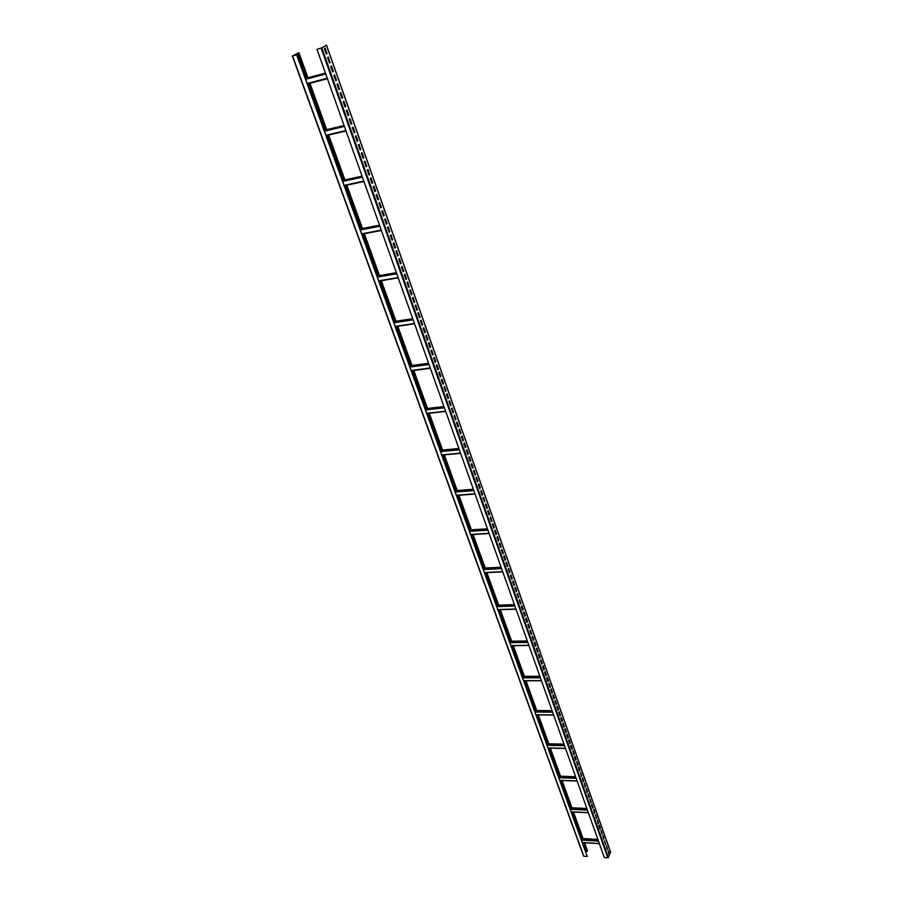 <?xml version="1.0" encoding="UTF-8"?>
<svg xmlns="http://www.w3.org/2000/svg" width="903" height="903" viewBox="0 0 903 903"><rect width="100%" height="100%" fill="white"/><g stroke="black" fill="none" stroke-linecap="round" stroke-linejoin="round"><path stroke-width="1.35" d="M298.34 53.108L292.346 56.042L296.805 54.823L292.606 55.952L298.679 52.837L298.125 53.164L307.313 77.906M584.027 842.725L587.356 850.626M309.311 83.437L326.085 129.795M328.049 135.224L344.246 180.002M346.176 185.329L361.843 228.617M363.728 233.843L378.876 275.697M380.727 280.833L395.379 321.321M397.207 326.378L411.384 365.568M413.19 370.546L426.916 408.483M428.688 413.382L441.985 450.134M443.734 454.965L456.613 490.577M458.34 495.329L470.835 529.858M472.529 534.553L484.64 568.032M486.311 572.66L498.072 605.145M499.72 609.706L511.121 641.232M512.757 645.735L523.83 676.347M525.433 680.794L536.19 710.514M537.782 714.905L548.234 743.79M549.803 748.124L559.95 776.196M561.508 780.485L571.373 807.767M572.908 812L582.514 838.537M292.448 56.042L583.598 856.146L587.277 856.518L296.805 54.823M296.669 54.891L587.277 856.518M316.976 49.315L321.615 47.961L326.514 45.161L321.84 47.904L316.976 49.315L604.344 857.624L608.329 857.579L610.53 852.082M585.708 851.834L586.736 850.705M298.125 53.164L307.099 77.963M309.097 83.494L325.87 129.851M327.834 135.269L344.043 180.047M345.962 185.375L361.629 228.651M363.514 233.877L378.662 275.731M380.524 280.867L395.175 321.355M397.004 326.412L411.181 365.591M412.987 370.569L426.713 408.506M428.485 413.405L441.781 450.157M443.531 454.988L456.421 490.6M458.137 495.352L470.632 529.88M472.325 534.565L484.448 568.043M486.119 572.671L497.869 605.145M499.528 609.717L510.929 641.243M512.565 645.735L523.638 676.347M525.241 680.794L535.998 710.514M537.59 714.905L548.042 743.79M549.611 748.124L559.77 776.185M561.316 780.474L571.193 807.756M572.728 812L582.322 838.526M583.846 842.713L587.187 851.473M608.893 852.838L608.148 850.75L608.848 854.148M327.078 53.537L326.31 53.988L324.403 48.581L325.17 48.141L327.078 53.537L324.967 48.254L326.841 53.604L326.288 53.932M329.46 62.894L330.013 62.555L328.139 57.25L330.001 62.567M333.376 71.405L332.62 71.868L330.735 66.529L331.491 66.066L333.376 71.405L331.299 66.19L333.139 71.472L332.597 71.8M334.415 75.084L336.266 80.322L335.735 80.66M338.839 89.476L339.393 89.126L337.553 83.911L339.37 89.126M342.7 97.817L341.966 98.303L340.104 93.054L340.849 92.569L342.7 97.817L340.657 92.704L342.463 97.885L341.932 98.235M343.716 101.452L345.533 106.599M346.786 110.143L348.592 115.257L348.073 115.618M351.109 124.23L351.651 123.858L349.856 118.778L351.628 123.869M352.87 127.379L354.653 132.436M355.884 135.935L357.656 140.947M360.139 149.796L360.669 149.413L358.909 144.424L360.647 149.424M363.853 157.788L363.153 158.318L361.369 153.262L362.08 152.742L363.853 157.788L361.889 152.878L363.627 157.844L363.119 158.228M366.076 166.615L366.595 166.22L364.857 161.287L366.584 166.231M369.022 174.945L369.53 174.55L367.803 169.651L369.519 174.561M370.727 177.981L372.442 182.846M375.592 191.041L374.903 191.583L373.153 186.639L373.842 186.097L375.592 191.041L373.661 186.244L375.355 191.097L374.858 191.492M378.481 199.236L377.793 199.789L376.054 194.879L376.743 194.326L378.481 199.236L376.562 194.472L377.759 199.687M381.359 207.397L380.682 207.95L378.955 203.062L379.632 202.509L381.359 207.397L379.452 202.656L380.637 207.848M384.215 215.501L383.549 216.077L381.822 211.212L382.5 210.647L384.215 215.501L382.33 210.794L383.504 215.964M385.163 218.898L386.36 224.034M389.193 232.071L389.678 231.642L388.019 226.946L389.667 231.653M392.015 240.051L392.5 239.622L390.852 234.949L392.489 239.634M395.514 247.524L394.859 248.111L393.177 243.347L393.832 242.76L395.514 247.524L393.663 242.918L394.814 247.998M397.602 255.899L398.088 255.459L396.462 250.842L398.076 255.47M399.228 258.743L400.379 263.755M403.144 271.577L402.004 266.566L403.607 271.148M406.576 278.869L405.932 279.478L404.284 274.817L404.928 274.207L406.576 278.869L404.758 274.377L405.887 279.354M408.619 287.086L407.501 282.131L409.082 286.657M410.21 289.863L411.791 294.344M412.919 297.538L414.488 301.997M417.4 309.571L416.78 310.192L415.166 305.62L415.798 305L417.4 309.571L415.628 305.169L416.734 310.056M420.076 317.145L419.455 317.766L417.852 313.228L418.473 312.596L420.076 317.145L418.315 312.765L419.41 317.642M422.073 325.17L420.979 320.328L422.514 324.719M425.381 332.169L424.76 332.812L423.18 328.32L423.8 327.676L425.381 332.169L423.631 327.845L424.715 332.676M427.345 340.138L426.272 335.329L427.785 339.675M428.891 342.79L429.975 347.553M432.582 354.935L431.51 350.183L433.011 354.473M434.106 357.565L435.607 361.821M438.406 369.079L437.808 369.745L436.262 365.365L436.86 364.699L438.406 369.079L436.702 364.88L437.752 369.598M439.264 372.183L440.743 376.393M443.52 383.583L442.933 384.249L441.398 379.915L441.996 379.249L443.52 383.583L441.838 379.429L442.876 384.102M446.059 390.785L445.472 391.45L443.949 387.139L444.536 386.473L446.059 390.785L444.378 386.642L445.416 391.304M447.944 398.46L446.917 393.832L448.362 397.975M451.094 405.063L450.518 405.74L449.005 401.474L449.592 400.797L451.094 405.063L449.434 400.977L450.462 405.594M452.967 412.682L451.951 408.088L453.385 412.186M455.462 419.737L454.446 415.166L455.868 419.24M458.566 426.227L457.99 426.916L456.512 422.706L457.076 422.017L458.566 426.227L456.929 422.198L457.934 426.758M461.027 433.203L460.462 433.903L458.984 429.715L459.548 429.027L461.027 433.203L459.401 429.207L460.406 433.745M461.851 436.183L463.262 440.19M464.3 443.125L465.305 447.606M468.341 453.949L467.788 454.66L466.332 450.529L466.885 449.829L468.341 453.949L466.738 450.01L467.731 454.491M469.154 456.895L470.542 460.823M471.569 463.724L472.551 468.149M474.944 474.933L473.973 470.508L475.339 474.414M476.355 477.292L477.721 481.164M478.725 484.019L479.696 488.388M481.096 490.724L482.055 495.07M484.403 501.718L483.455 497.384L484.787 501.199M485.791 504.032L486.74 508.344M488.117 510.635L489.449 514.394M491.379 521.482L490.453 517.193L491.763 520.952M494.28 527.442L493.749 528.187L492.372 524.271L492.891 523.537L494.28 527.442L492.756 523.729L493.681 527.995M496.56 533.933L496.04 534.678L494.675 530.783L495.194 530.038L496.56 533.933L495.058 530.242L495.984 534.497M498.84 540.389L498.321 541.134L496.955 537.262L497.474 536.517L498.84 540.389L497.339 536.709L498.264 540.953M499.607 543.177L500.533 547.376M501.865 549.588L503.152 553.234M504.122 555.977L505.037 560.142M507.272 566.486L506.369 562.321L507.633 565.933M510.071 572.22L509.574 572.987L508.231 569.206L508.739 568.438L510.071 572.22L508.603 568.642L509.506 572.795M511.719 579.071L510.827 574.94L512.08 578.518M513.92 585.313L513.039 581.205L514.281 584.76M516.685 590.957L516.189 591.736L514.879 588L515.365 587.232L516.685 590.957L515.241 587.435L516.121 591.533M518.864 597.143L518.378 597.921L517.069 594.208L517.554 593.44L518.864 597.143L517.43 593.643L518.311 597.73M520.478 603.881L519.609 599.818L520.828 603.328M523.198 609.435L522.713 610.214L521.415 606.545L521.911 605.766L523.198 609.435L521.776 605.969L522.645 610.022M523.932 612.099L524.801 616.117M526.077 618.194L527.296 621.636M528.221 624.255L529.429 627.675M531.212 634.267L530.354 630.283L531.551 633.692M533.865 639.663L533.402 640.464L532.127 636.863L532.601 636.073L533.865 639.663L532.477 636.288L533.323 640.25M535.976 645.634L535.502 646.424L534.237 642.846L534.711 642.056L535.976 645.634L534.587 642.27L535.434 646.221M538.064 651.56L537.601 652.361L536.348 648.805L536.811 648.004L538.064 651.56L536.687 648.219L537.522 652.158M540.152 657.474L539.689 658.276L538.436 654.731L538.899 653.93L540.152 657.474L538.775 654.144L539.61 658.061M542.229 663.355L541.766 664.156L540.513 660.635L540.987 659.833L542.229 663.355L540.863 660.037L541.687 663.942M544.295 669.202L543.832 670.015L542.59 666.504L543.053 665.703L544.295 669.202L542.929 665.906L543.753 669.8M544.983 671.776L545.818 675.636M548.392 680.839L547.94 681.652L546.71 678.164L547.162 677.363L548.392 680.839L547.049 677.577L547.861 681.438M549.08 683.379L549.904 687.206M551.112 689.147L551.936 692.962M554.476 698.087L554.036 698.899L552.817 695.468L553.268 694.655L554.476 698.087L553.155 694.87L553.957 698.685M555.153 700.593L555.966 704.385M558.494 709.453L558.043 710.277L556.846 706.868L557.286 706.056L558.494 709.453L557.174 706.27L557.975 710.051M559.962 715.707L559.171 711.936L560.278 715.108M561.147 717.58L561.948 721.328M563.923 726.926L563.145 723.179L564.24 726.328M565.899 732.491L565.109 728.766L566.204 731.904M567.061 734.342L568.156 737.446M569.025 739.884L569.804 743.564M572.254 748.452L571.825 749.287L570.662 745.991L571.091 745.156L572.254 748.452L570.978 745.381L571.746 749.061M572.897 750.878L573.676 754.536M576.103 759.378L575.685 760.213L574.534 756.951L574.951 756.104L576.103 759.378L574.839 756.33L575.606 759.987M578.022 764.796L577.604 765.642L576.87 761.545L578.022 764.796L576.757 761.771L577.514 765.417M579.918 770.203L579.512 771.049L578.36 767.81L578.778 766.963L579.918 770.203L578.665 767.189L579.421 770.812M581.825 775.575L581.408 776.422L580.685 772.358L581.825 775.575L580.573 772.584L581.329 776.196M582.458 777.968L583.214 781.546M585.099 786.885L584.354 783.296L585.392 786.276M586.228 788.635L586.973 792.191M589.332 796.864L588.925 797.71L588.214 793.692L589.332 796.864L588.101 793.918L588.835 797.473M590.697 802.744L589.964 799.189L590.991 802.135M592.549 807.982L591.815 804.449L592.842 807.372M593.655 809.698L594.388 813.197M595.495 814.901L596.511 817.779M598.057 823.57L597.335 820.071L598.339 822.949M600.348 828.096L599.953 828.954L598.87 825.873L599.265 825.003L600.348 828.096L599.152 825.24L599.874 828.717M600.958 830.399L601.962 833.232M603.96 838.334L603.576 839.203L602.877 835.275L603.96 838.334L602.775 835.501L603.486 838.955M604.57 840.614L605.281 844.045M606.365 845.693L607.347 848.481M609.322 853.527L608.938 854.396L608.25 850.502L609.13 853.516M607.538 848.481L607.155 849.351L606.466 845.445L607.076 849.102M605.755 843.413L605.371 844.282L604.581 840.603M602.154 833.221L601.77 834.09L601.071 830.15L602.154 833.221L601.68 833.853M598.531 822.949L598.136 823.807L597.436 819.845L598.339 822.938M596.702 817.768L596.307 818.637L595.608 814.664L596.702 817.768L596.228 818.4M594.874 812.576L594.479 813.434L593.768 809.449L594.874 812.576L593.666 809.675M593.034 807.361L592.628 808.219L591.521 805.081L591.928 804.223L592.842 807.35M591.183 802.124L590.776 802.981L590.077 798.963L590.991 802.112M587.469 791.57L587.052 792.428L586.34 788.387L587.469 791.57L586.228 788.612M585.595 786.265L585.178 787.111L584.467 783.07L585.404 786.253M583.71 780.937L583.293 781.784L582.164 778.567L582.582 777.72L583.71 780.937L582.469 777.946M574.184 753.926L573.755 754.761L573.021 750.641L574.184 753.926L572.908 750.867M570.312 742.955L569.883 743.79L568.709 740.483L569.138 739.647L570.312 742.955L569.025 739.862M568.359 737.435L567.931 738.27L566.757 734.94L567.186 734.105L568.359 737.435L567.852 738.044M566.407 731.881L565.978 732.717L564.793 729.376L565.222 728.552L566.215 731.881M564.443 726.317L564.003 727.141L562.817 723.788L563.258 722.964L564.251 726.317M562.467 720.718L562.027 721.542L560.842 718.178L561.271 717.354L562.467 720.718L561.158 717.569M560.481 715.097L560.041 715.921L558.844 712.535L559.284 711.711L560.289 715.097M556.485 703.776L556.045 704.6L554.837 701.179L555.289 700.367L556.485 703.776L555.164 700.581M552.455 692.364L552.015 693.177L550.796 689.723L551.248 688.91L552.455 692.364L551.123 689.124M550.435 686.607L549.983 687.42L548.753 683.966L549.205 683.153L550.435 686.607L549.092 683.368M546.349 675.038L545.886 675.839L544.656 672.351L545.119 671.539L546.349 675.038L544.994 671.753M531.754 633.68L531.28 634.47L530.005 630.858L530.479 630.068L531.562 633.68M529.632 627.664L529.158 628.443L527.871 624.82L528.357 624.029L529.632 627.664L529.079 628.24M527.499 621.614L527.025 622.404L525.738 618.758L526.212 617.968L527.499 621.614L526.946 622.201M525.354 615.541L524.869 616.32L523.582 612.663L524.067 611.884L525.354 615.541L523.943 612.087M521.042 603.306L520.557 604.084L519.248 600.393L519.733 599.615L520.839 603.317M514.496 584.738L513.999 585.516L512.667 581.769L513.175 581.001L514.292 584.749M512.283 578.496L511.787 579.263L510.455 575.504L510.963 574.737L512.091 578.507M507.847 565.91L507.339 566.678L505.996 562.874L506.504 562.117L507.644 565.921M505.612 559.578L505.104 560.334L503.761 556.519L504.269 555.763L505.612 559.578L504.134 555.966M503.366 553.212L502.858 553.968L501.504 550.13L502.012 549.374L503.366 553.212L502.79 553.776M501.109 546.812L500.601 547.568L499.235 543.719L499.754 542.963L501.109 546.812L499.619 543.166M491.977 520.918L491.446 521.663L490.058 517.735L490.589 516.99L491.774 520.929M489.663 514.371L489.133 515.105L487.744 511.154L488.275 510.421L489.663 514.371L489.065 514.924M487.338 507.791L486.807 508.524L485.408 504.551L485.938 503.818L487.338 507.791L485.803 504.009M485.001 501.165L484.471 501.899L483.06 497.914L483.602 497.181L484.798 501.188M482.665 494.528L482.123 495.25L480.712 491.243L481.243 490.521L482.665 494.528L481.107 490.713M480.306 487.846L479.764 488.568L478.342 484.539L478.883 483.816L480.306 487.846L478.737 484.008M477.935 481.13L477.394 481.852L475.96 477.811L476.513 477.089L477.935 481.13L477.326 481.683M475.554 474.38L475.012 475.102L473.567 471.039L474.12 470.316L475.35 474.402M473.161 467.607L472.608 468.318L471.174 464.232L471.727 463.521L473.161 467.607L471.58 463.713M470.756 460.79L470.203 461.501L468.759 457.403L469.312 456.692L470.756 460.79L470.147 461.331M465.914 447.064L465.361 447.775L463.894 443.621L464.458 442.921L465.914 447.064L464.311 443.113M463.476 440.156L462.912 440.856L461.444 436.691L462.009 435.991L463.476 440.156L462.855 440.687M456.083 419.206L455.518 419.895L454.017 415.662L454.593 414.974L455.88 419.229M453.599 412.152L453.024 412.84L451.523 408.585L452.098 407.908L453.396 412.174M448.588 397.941L448.001 398.618L446.488 394.329L447.075 393.652L448.373 397.963M440.969 376.348L440.371 377.014L438.835 372.657L439.434 371.991L440.969 376.348L440.325 376.867M435.822 361.776L435.223 362.43L433.666 358.028L434.275 357.374L435.822 361.776L435.167 362.284M433.237 354.427L432.627 355.082L431.07 350.657L431.668 350.003L433.022 354.461M430.629 347.045L430.02 347.7L428.451 343.253L429.06 342.598L430.629 347.045L428.902 342.779M428.011 339.63L427.401 340.273L425.821 335.803L426.43 335.16L427.796 339.663M422.739 324.674L422.119 325.306L420.516 320.791L421.148 320.159L422.525 324.708M414.714 301.952L414.093 302.573L412.468 297.979L413.1 297.369L414.714 301.952L414.037 302.449M412.016 294.299L411.384 294.92L409.759 290.303L410.391 289.682L412.016 294.299L411.339 294.784M409.307 286.601L408.664 287.222L407.027 282.583L407.671 281.973L409.093 286.646M403.833 271.092L403.189 271.701L401.53 267.006L402.185 266.408L403.618 271.137M401.079 263.281L400.424 263.879L398.765 259.161L399.408 258.574L401.079 263.281L399.239 258.732M398.302 255.425L397.647 256.012L395.977 251.282L396.631 250.684L398.088 255.459M392.715 239.588L392.049 240.164L390.356 235.378L391.022 234.803L392.5 239.622M389.893 231.597L389.227 232.173L387.534 227.364L388.2 226.788L389.678 231.642M387.071 223.572L386.394 224.147L384.689 219.305L385.355 218.74L387.071 223.572L385.186 218.887M372.679 182.79L371.98 183.343L370.23 178.365L370.93 177.823L372.679 182.79L371.946 183.241M369.756 174.505L369.056 175.047L367.295 170.046L367.995 169.504L369.53 174.55M366.81 166.175L366.11 166.705L364.338 161.682L365.038 161.152L366.595 166.22M360.884 149.367L360.173 149.887L358.378 144.807L359.089 144.288L360.669 149.413M357.893 140.891L357.182 141.41L355.376 136.297L356.098 135.789L357.893 140.891L357.148 141.32M354.89 132.369L354.168 132.888L352.351 127.741L353.073 127.244L354.89 132.369L354.145 132.797M351.865 123.801L351.143 124.309L349.314 119.14L350.048 118.643L351.651 123.858M348.829 115.189L348.095 115.686L346.267 110.493L347 109.997L348.829 115.189L346.808 110.132M345.77 106.531L345.036 107.028L343.196 101.802L343.93 101.317L345.77 106.531L345.014 106.949M339.607 89.07L338.862 89.544L337 84.261L337.745 83.787L339.393 89.126M336.503 80.254L335.758 80.728L333.873 75.423L334.629 74.949L336.503 80.254L334.426 75.073M330.238 62.499L329.482 62.95L327.575 57.578L328.342 57.126L330.013 62.555M606.365 845.671L607.358 848.47M600.969 830.376L601.974 833.209M595.506 814.89L596.522 817.768M567.073 734.331L568.168 737.424M528.232 624.244L529.429 627.664M526.088 618.183L527.296 621.614M501.876 549.577L503.163 553.223M488.128 510.613L489.46 514.383M476.366 477.281L477.732 481.152M469.165 456.873L470.553 460.812M461.862 436.172L463.273 440.179M439.276 372.171L440.754 376.382M434.117 357.543L435.618 361.81M412.931 297.527L414.511 301.986M410.222 289.852L411.802 294.333M370.738 177.97L372.465 182.835M355.906 135.924L357.678 140.947M352.881 127.368L354.665 132.425M343.738 101.441L345.556 106.588M298.859 52.814L307.878 77.76M309.876 83.29L326.649 129.66M328.613 135.089L344.811 179.878M346.741 185.205L362.396 228.504M364.281 233.73L379.418 275.596M381.28 280.743L395.92 321.242M397.749 326.299L411.926 365.501M413.732 370.478L427.446 408.427M429.218 413.326L442.515 450.089M444.265 454.909L457.144 490.543M458.859 495.296L471.355 529.824M473.048 534.52L485.159 568.01M486.83 572.637L498.58 605.123M500.228 609.694L511.629 641.22M513.265 645.724L524.327 676.347M525.941 680.794L536.687 710.526M538.278 714.916L548.719 743.801M550.288 748.135L560.447 776.208M561.993 780.497L571.859 807.79M573.394 812.023L582.988 838.571M584.501 842.759L587.447 850.897M292.595 56.009L583.846 856.292M327.27 78.256L307.201 83.494M325.746 74.001L305.666 79.283M325.531 73.391L305.451 78.674M327.428 78.708L307.359 83.945L327.428 78.719M325.441 73.143L305.361 78.426L325.441 73.132M297.335 53.232L306.365 78.155M308.363 83.686L325.148 130.021M327.112 135.439L343.321 180.205M345.251 185.521L360.918 228.786M362.803 234.012L377.962 275.855M379.813 280.991L394.476 321.468M396.304 326.514L410.493 365.692M412.287 370.659L426.024 408.585M427.796 413.484L441.104 450.225M442.854 455.044L455.744 490.645M457.46 495.408L469.966 529.914M471.659 534.599L483.782 568.077M485.453 572.694L497.214 605.168M498.862 609.728L510.274 641.254M511.911 645.747L522.984 676.347M524.598 680.794L535.355 710.514M536.946 714.905L547.399 743.767M548.979 748.113L559.138 776.162M560.684 780.452L570.561 807.733M572.096 811.966L581.701 838.492M583.225 842.68L586.171 850.818M297.685 53.096L306.727 78.064M308.724 83.595L325.498 129.93M327.462 135.36L343.671 180.126M345.601 185.454L361.268 228.719M363.153 233.956L378.301 275.799M380.163 280.935L394.814 321.412M396.643 326.468L410.831 365.647M412.626 370.614L426.363 408.551M428.135 413.45L441.432 450.191M443.181 455.01L456.071 490.622M457.798 495.375L470.294 529.892M471.987 534.587L484.11 568.066M485.78 572.683L497.53 605.157M499.19 609.728L510.601 641.243M512.227 645.747L523.311 676.347M524.914 680.794L535.671 710.514M537.262 714.905L547.715 743.779M549.284 748.113L559.442 776.174M561 780.463L570.877 807.745M572.4 811.978L582.006 838.503M583.53 842.702L586.419 850.682M599.332 843.515L582.322 842.499L599.332 843.515M598.237 840.467L581.227 839.463M598.463 841.077L581.442 840.072M597.921 839.553L580.889 838.56M588.338 812.61L571.193 811.786L588.35 812.632M587.232 809.494L570.064 808.693M587.447 810.104L570.29 809.302M586.916 808.603L569.748 807.801M559.781 780.305L577.073 780.937L559.77 780.282M575.933 777.72L558.618 777.111M576.148 778.33L558.844 777.72M575.629 776.84L558.302 776.253M565.492 748.35L548.042 747.932M565.504 748.395L548.065 747.977M564.33 745.088L546.868 744.704M564.556 745.709L547.094 745.314M564.036 744.241L546.563 743.858M553.607 714.916L536.01 714.736M553.629 714.984L536.032 714.792M552.422 711.587L534.813 711.429M552.647 712.207L535.027 712.038M552.128 710.763L534.508 710.605M541.394 680.58L523.65 680.625M541.428 680.659L523.672 680.704M540.186 677.171L522.419 677.25M540.412 677.792L522.645 677.86M539.904 676.37L522.126 676.449M528.853 645.284L510.94 645.589M528.887 645.385L510.974 645.679M527.612 641.796L509.687 642.123M527.837 642.417L509.913 642.744M527.341 641.017L509.405 641.344M515.952 609.006L497.892 609.57M515.997 609.119L497.925 609.683M514.687 605.439L496.605 606.026M514.902 606.06L496.831 606.647M514.417 604.683L496.334 605.281M502.689 571.689L484.459 572.536M502.734 571.825L484.516 572.671M501.391 568.043L483.15 568.913M501.616 568.664L483.376 569.522M501.131 567.31L482.891 568.19M489.042 533.301L470.655 534.441M489.099 533.459L470.711 534.599M487.71 529.564L469.312 530.727M487.936 530.185L469.537 531.348M487.462 528.865L469.063 530.038M474.989 493.794L456.444 495.239M475.057 493.975L456.512 495.42M473.635 489.957L455.067 491.435M473.849 490.577L455.293 492.056M473.398 489.302L454.83 490.78M460.53 453.103L441.815 454.886M460.598 453.306L441.894 455.089L460.62 453.362M459.13 449.175L440.404 450.992M459.356 449.796L440.63 451.602M458.905 448.554L440.179 450.36M445.63 411.192L426.758 413.326M445.71 411.418L426.837 413.551L445.721 411.463M444.197 407.163L425.302 409.33M444.423 407.784L425.527 409.939M443.983 406.576L425.087 408.743L443.971 406.531M430.268 368.006L411.226 370.501M430.359 368.255L411.316 370.749M428.801 363.864L409.748 366.404M429.027 364.485L409.973 367.013M409.533 365.817L428.598 363.277L409.544 365.85M414.443 323.466L395.232 326.355M414.545 323.748L395.333 326.626M412.931 319.222L393.708 322.145M413.156 319.843L393.922 322.766M393.505 321.615L412.739 318.68L393.516 321.637M398.11 277.526L378.729 280.822M378.842 281.16L398.223 277.853L378.842 281.126M396.552 273.157L377.161 276.499M396.778 273.778L377.386 277.119M396.394 272.695L376.991 276.047L396.383 272.672M381.247 230.107L361.697 233.843M381.371 230.446L361.821 234.182M379.655 225.626L360.094 229.407M379.881 226.247L360.308 230.028M359.936 228.978L379.497 225.186L359.936 229.001M363.841 181.142L344.122 185.352M363.977 181.514L344.257 185.725L363.977 181.526M362.205 176.536L342.463 180.792M362.419 177.157L342.688 181.401M362.069 176.175L342.339 180.431L362.069 176.153M345.86 130.551L325.96 135.258M346.007 130.958L326.107 135.664L346.007 130.969M344.167 125.81L324.267 130.574M344.393 126.431L324.482 131.183M344.066 125.506L324.154 130.269L344.054 125.506M326.446 45.218L610.631 852.353M321.84 47.904L608.329 857.579M321.141 48.175L607.832 857.85M587.458 850.739L584.58 842.759M583.067 838.571L573.473 812.034M571.938 807.79L562.072 780.497M560.515 776.219L550.367 748.135M548.798 743.801L538.357 714.916M536.766 710.526L526.009 680.794M524.406 676.347L513.333 645.724M511.708 641.22L500.307 609.683M498.659 605.123L486.909 572.626M485.238 568.01L473.127 534.508M471.434 529.824L458.938 495.284M457.223 490.532L444.344 454.909M442.594 450.078L429.297 413.314M427.525 408.416L413.811 370.467M412.005 365.489L397.839 326.288M396.011 321.231L381.359 280.731M379.508 275.584L364.361 233.719M362.475 228.493L346.82 185.194M344.89 179.866L328.692 135.066M326.728 129.637L309.966 83.268M307.968 77.737L298.927 52.746M583.598 856.146L292.346 56.042M599.378 843.639L582.367 842.623M597.876 839.429L580.855 838.435M588.384 812.745L571.238 811.921M586.871 808.49L569.703 807.688M577.119 781.05L559.815 780.418M575.583 776.738L558.268 776.14M565.549 748.497L548.098 748.09M563.991 744.14L546.529 743.756M553.663 715.074L536.066 714.894M552.094 710.661L534.474 710.503M541.461 680.749L523.706 680.794M539.87 676.268L522.092 676.358M528.921 645.464L511.008 645.769M527.307 640.938L509.382 641.265M516.019 609.198L497.959 609.762M514.394 604.604L496.3 605.202M502.768 571.904L484.539 572.739M501.109 567.242L482.868 568.122M489.121 533.526L470.734 534.666M487.439 528.808L469.041 529.982M475.08 494.031L456.534 495.476M473.375 489.234L454.807 490.724M458.893 448.498L440.167 450.315M430.381 368.289L411.339 370.783M414.545 323.782L395.345 326.66M381.371 230.468L361.832 234.204M326.514 45.161L610.642 852.195"/></g></svg>
